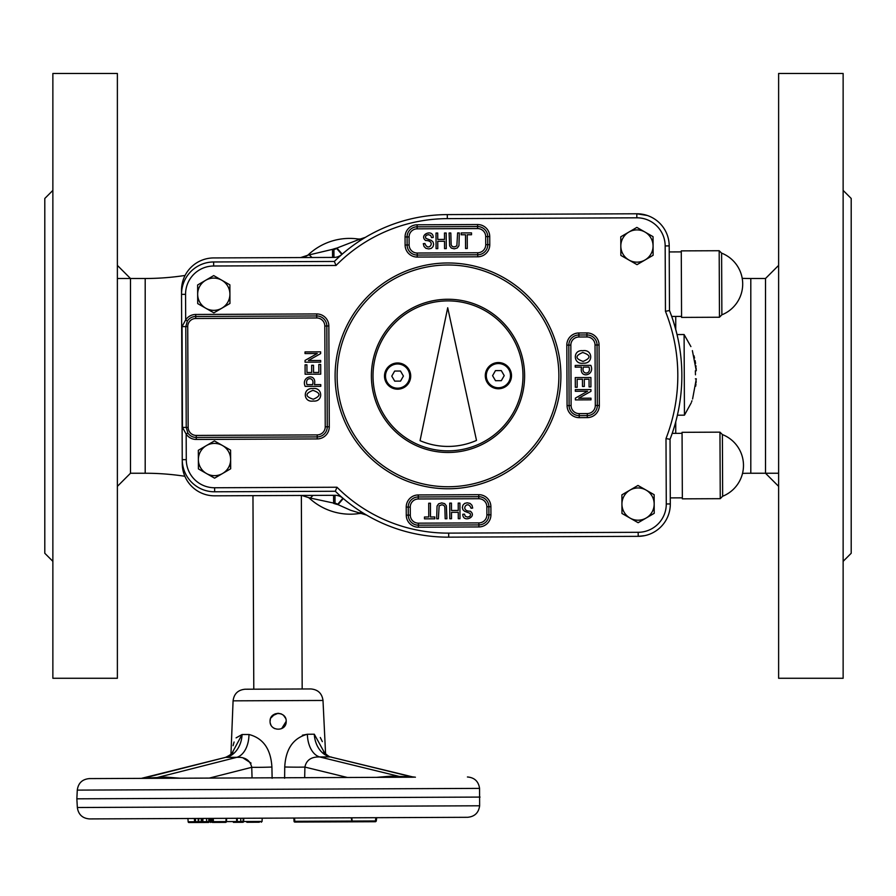 <?xml version="1.0" encoding="UTF-8"?>
<svg xmlns="http://www.w3.org/2000/svg" width="896" height="896" viewBox="0 0 896 896"><rect width="100%" height="100%" fill="white"/><g stroke="black" fill="none" stroke-linecap="round" stroke-linejoin="round"><path stroke-width="1.34" d="M742.224 278.354A262.08 262.08 0 0 0 750.803 278.499L750.803 473.245A262.08 262.08 0 0 0 742.538 473.379M750.803 278.499L765.509 278.499L778.624 265.384M750.803 473.245L778.624 473.245M184.867 476.269A262.08 262.08 0 0 0 145.197 473.245L145.197 278.499A262.08 262.08 0 0 0 185.08 275.442M145.197 473.245L130.491 473.245L117.376 486.36M145.197 278.499L117.376 278.499M117.376 678.272L117.376 73.472L52.864 73.472L52.864 678.272L117.376 678.272M52.864 561.344L44.8 553.28L44.8 198.464L52.864 190.4M778.624 73.472L778.624 678.272L843.136 678.272L843.136 73.472L778.624 73.472M843.136 190.4L851.2 198.464L851.2 553.28L843.136 561.344M117.376 265.384L130.491 278.499L130.491 473.245M778.624 486.36L765.509 473.245L765.509 278.499M313.242 401.027C302.982 402.797 302.512 387.61 312.749 388.573C302.512 387.61 302.982 402.797 313.242 401.027C323.613 402.214 322.84 386.814 312.749 388.573C322.84 386.814 323.613 402.214 313.242 401.027M313.264 399.246C321.003 396.01 320.891 393.042 312.928 390.354C320.891 393.042 321.003 396.01 313.264 399.246C305.054 396.547 304.942 393.579 312.928 390.354C304.942 393.579 305.054 396.547 313.264 399.246M335.026 503.373L334.992 495.309A12.096 12.096 0 0 1 342.922 498.221L337.669 504.336A4.032 4.032 0 0 0 335.026 503.373L310.296 498.053L313.051 495.398M310.296 498.053L308.594 497.616A12.096 12.096 0 0 1 309.792 498.568L310.251 498.064M301.75 495.443L308.594 497.616A12.096 12.096 0 0 1 309.792 498.568A60.48 60.48 0 0 0 350.616 514.192A60.48 60.48 0 0 1 309.792 498.568M270.738 718.122L275.027 713.899L270.883 717.808M275.117 713.866L278.219 713.283M281.142 713.866L278.096 713.283M284.805 716.822L284.2 716.038M286.16 722.086L285.466 724.674M274.624 728.605L272.91 727.485M301.347 495.454L302.176 688.979M252.963 495.656L253.792 689.192L245.123 689.226L310.856 688.946C317.957 689.562 322 693.392 322.997 700.459L233.083 700.84C234.013 693.773 238.022 689.909 245.123 689.226M300.72 257.555L307.541 255.338A12.096 12.096 0 0 0 308.739 254.363A60.48 60.48 0 0 1 357.65 238.93A60.48 60.48 0 0 0 308.739 254.363A12.096 12.096 0 0 1 306.443 256.032L304.483 256.906M359.296 239.366L336.93 248.046A52.416 52.416 0 0 0 332.506 249.357L309.243 254.89L308.739 254.363A60.48 60.48 0 0 1 357.65 238.93A12.096 12.096 0 0 0 365.434 237.328L359.296 239.366M636.821 217.806L636.81 213.774L447.306 214.592L636.81 213.774A32.256 32.256 0 0 1 669.2 245.896A32.256 32.256 0 0 0 647.326 215.488L636.81 213.774A32.256 32.256 0 0 1 669.2 245.896L669.48 310.531C673.366 321.014 673.366 321.014 669.48 310.531L665.448 311.315L665.168 245.907A28.224 28.224 0 0 0 636.821 217.806L447.317 218.624A157.248 157.248 0 0 0 336.022 265.474L213.674 266L213.651 261.968L334.342 261.453L336.022 265.474M678.115 411.88L677.398 415.128M677.152 416.214L676.581 418.578M676.614 418.443L677.387 415.206L684.443 415.173L684.096 334.533L690.906 346.595M366.632 515.122A12.096 12.096 0 0 0 358.837 513.587L358.758 513.016A8.064 6.832 121.4 0 1 364.011 513.554L366.632 515.122L350.605 510.272L338.038 504.65A52.416 52.416 0 0 1 333.603 503.373L333.57 495.309M205.666 280.291A16.128 16.128 0 0 1 221.794 280.224L229.88 284.838L229.914 294.157A16.128 16.128 0 0 1 205.789 308.224A16.128 16.128 0 0 1 205.666 280.291L213.707 275.598L221.794 280.224A16.128 16.128 0 0 1 229.914 294.157L229.958 303.464L213.875 312.85L197.702 303.61L197.624 284.984L205.666 280.291M230.653 463.501L230.63 459.469A16.128 16.128 0 0 1 222.622 473.469L214.581 478.162L198.419 468.91L198.33 450.296L206.382 445.603A16.128 16.128 0 0 1 222.51 445.536L230.586 450.15L230.675 468.776L222.622 473.469A16.128 16.128 0 0 1 198.374 459.603A16.128 16.128 0 0 1 206.382 445.603L214.424 440.91L222.51 445.536A16.128 16.128 0 0 1 230.63 459.469L230.675 468.776L230.138 463.501M629.933 490.146A16.128 16.128 0 0 1 646.061 490.078L654.147 494.693L654.181 504.011A16.128 16.128 0 0 1 630.056 518.078A16.128 16.128 0 0 1 629.933 490.146L637.974 485.453L646.061 490.078A16.128 16.128 0 0 1 654.181 504.011L654.226 513.318L638.142 522.704L621.97 513.464L621.891 494.838L629.933 490.146M628.824 232.098A16.128 16.128 0 0 1 644.952 232.03L653.038 236.656L653.072 245.963A16.128 16.128 0 0 1 628.947 260.03A16.128 16.128 0 0 1 628.824 232.098L636.866 227.405L644.952 232.03A16.128 16.128 0 0 1 653.072 245.963L653.117 255.27L637.022 264.656L620.861 255.416L620.782 236.79L628.824 232.098M582.758 350.717C593.018 348.947 593.488 364.123 583.251 363.171C593.488 364.123 593.018 348.947 582.758 350.717C572.387 349.53 573.16 364.93 583.251 363.171M582.736 352.498C574.997 355.734 575.109 358.702 583.072 361.39C575.109 358.702 574.997 355.734 582.736 352.498C590.946 355.197 591.058 358.165 583.072 361.39C591.058 358.165 590.946 355.197 582.736 352.498M448.482 486.752A110.88 110.88 0 0 1 337.12 376.354A110.88 110.88 0 0 1 447.518 264.992A110.88 110.88 0 0 1 558.88 375.39A110.88 110.88 0 0 1 448.482 486.752M436.072 248.651L436.005 233.05L437.718 233.038L437.752 239.445L444.517 239.411L444.483 233.005L446.197 233.005L446.264 248.606L444.55 248.618L444.528 241.259L437.752 241.293L437.786 248.651L436.072 248.651M459.334 232.949L458.942 245.706L457.352 247.946L454.317 248.83L451.315 248.091L449.646 245.907L449.098 232.994L450.811 232.982L451.181 244.966L452.267 246.445L454.149 246.96L456.859 245.918L457.61 232.949L459.334 232.949M461.205 232.938L471.509 232.893L471.52 234.741L467.23 234.763L467.286 248.517L465.562 248.528L465.506 234.763L461.216 234.786L461.205 232.938M424.917 243.499C428.378 252.728 436.766 240.498 425.622 240.531C418.376 234.707 433.25 228.446 433.216 237.474L431.581 237.619L430.662 235.402L428.4 234.662L426.126 235.357L425.432 237.014L425.936 238.392L431.413 240.464L433.093 242.043L433.642 244.261L433.059 246.602L431.368 248.326L428.859 248.942L425.902 248.338L424.032 246.49L423.304 243.678L424.917 243.499C428.378 252.728 436.766 240.498 425.622 240.531C418.376 234.707 433.25 228.446 433.216 237.474M409.136 245L405.104 245.011L405.07 236.947L407.086 236.947A10.08 10.08 0 0 1 417.122 226.822L477.602 226.554A10.08 10.08 0 0 1 487.715 236.6L487.76 244.664A10.08 10.08 0 0 1 477.714 254.778L417.234 255.046A10.08 10.08 0 0 1 407.12 245.011L407.086 236.947L409.102 236.936L409.136 245A8.064 8.064 0 0 0 417.234 253.03L477.714 252.762L477.725 256.794L417.245 257.062L417.234 253.03M437.752 239.445L444.517 239.411M458.248 512.299L451.483 512.333L451.517 518.739L449.803 518.739L449.736 503.138L451.45 503.126L451.472 510.485L458.248 510.451L458.214 503.093L459.928 503.093L459.995 518.694L458.282 518.706L458.248 512.299M446.354 505.837L446.902 518.75L445.189 518.762L444.819 506.778L443.733 505.299L441.851 504.784L439.141 505.826L438.39 518.795L436.666 518.795L437.058 506.038L438.648 503.798L441.683 502.914L444.685 503.653L446.354 505.837L446.902 518.75M430.438 503.216L430.494 516.981L434.784 516.958L434.795 518.806L424.491 518.851L424.48 517.003L428.77 516.981L428.714 503.227L430.438 503.216M464.419 514.125L465.338 516.342L467.6 517.082L469.874 516.387L470.568 514.73L470.064 513.352L464.587 511.28L462.907 509.701L462.358 507.483L462.941 505.142L464.632 503.418L467.141 502.802L470.098 503.406L471.968 505.254L472.696 508.066L471.083 508.245C467.622 499.016 459.234 511.246 470.378 511.213C477.624 517.026 462.75 523.298 462.784 514.27L464.419 514.125M471.083 508.245C467.622 499.016 459.234 511.246 470.378 511.213C477.624 517.026 462.75 523.298 462.784 514.27M486.864 506.744L490.896 506.733L490.93 514.797L488.914 514.797A10.08 10.08 0 0 1 478.878 524.922L418.398 525.179A10.08 10.08 0 0 1 408.285 515.144L408.24 507.08A10.08 10.08 0 0 1 418.286 496.966L478.766 496.698A10.08 10.08 0 0 1 488.88 506.733L488.914 514.797L486.898 514.808L486.864 506.744A8.064 8.064 0 0 0 478.766 498.714L418.286 498.982A8.064 8.064 0 0 0 410.256 507.08L410.301 515.144A8.064 8.064 0 0 0 418.398 523.163L478.878 522.906A8.064 8.064 0 0 0 486.898 514.808M451.45 503.126L451.472 510.485L458.248 510.451M575.232 367.136L575.221 365.422L590.834 365.355C595.358 375.894 578.76 379.187 581.571 367.114L575.232 367.136M583.419 367.102C580.832 375.088 591.696 375.01 588.997 367.08L583.419 367.102C580.832 375.088 591.696 375.01 588.997 367.08L583.419 367.102M575.277 377.586L590.89 377.518L590.923 386.915L589.075 386.926L589.042 379.232L584.304 379.254L584.338 386.456L582.49 386.467L582.456 379.266L577.136 379.288L577.181 387.274L575.322 387.285L575.277 377.586M590.946 391.328L578.704 398.238L590.979 398.182L590.979 399.829L575.378 399.896L575.366 398.138L587.597 391.227L575.333 391.283L575.333 389.626L590.934 389.558L590.946 391.328M578.872 337.008L578.861 332.976L586.925 332.931L586.925 334.947A10.08 10.08 0 0 1 597.05 344.994L597.318 405.474A10.08 10.08 0 0 1 587.272 415.587L579.208 415.632A10.08 10.08 0 0 1 569.094 405.586L568.826 345.106A10.08 10.08 0 0 1 578.861 334.992L586.925 334.947L586.936 336.963L578.872 337.008A8.064 8.064 0 0 0 570.842 345.106L571.11 405.586A8.064 8.064 0 0 0 579.208 413.616L587.272 413.571A8.064 8.064 0 0 0 595.302 405.474L595.034 344.994A8.064 8.064 0 0 0 586.936 336.963M586.925 332.931A12.096 12.096 0 0 1 599.066 344.982L595.034 344.994M589.042 379.232L584.304 379.254M621.97 513.464L621.891 494.838M358.837 513.587A60.48 60.48 0 0 1 350.616 514.192A60.48 60.48 0 0 0 358.837 513.587M343.269 498.523L338.038 504.65M684.096 334.533L677.04 334.566L674.811 326.122M673.702 322.482L676.234 331.296M676.234 331.33L676.805 333.581M677.04 334.589L677.757 337.736M665.168 245.907L669.2 245.896L669.48 310.531A177.408 177.408 0 0 1 670.04 439.298C673.837 428.792 673.837 428.792 670.04 439.298L670.309 503.944A32.256 32.256 0 0 1 638.198 536.334L644.694 535.64M646.24 535.282L647.17 535.024M647.472 534.923L648.693 534.531M448.683 533.12L638.176 532.302A28.224 28.224 0 0 0 666.277 503.955L670.309 503.944A32.256 32.256 0 0 1 638.198 536.334L448.694 537.152A161.28 161.28 0 0 1 335.328 491.266L214.637 491.792L335.328 491.266L336.974 487.234A157.248 157.248 0 0 0 448.683 533.12L448.694 537.152A161.28 161.28 0 0 1 335.328 491.266M300.608 257.566L299.634 257.566M333.928 249.357A4.032 4.032 0 0 0 336.56 248.36L341.869 254.43A12.096 12.096 0 0 1 333.962 257.421L333.928 249.357M334.992 495.309L214.659 495.824A32.256 32.256 0 0 1 182.269 463.702L182.246 459.67L182.269 463.702M181.518 290.326L181.53 294.358L181.518 290.326A32.256 32.256 0 0 1 213.629 257.936L333.962 257.421M365.434 237.328L362.824 238.918A8.064 6.832 58.1 0 1 357.582 239.501L357.65 238.93M342.216 254.128L336.93 248.046M332.506 249.357L332.539 257.421M312.032 257.51L309.243 254.89M307.541 255.338L309.21 254.867M286.194 721.314L281.691 728.571M281.187 713.877L283.282 715.142M196.258 435.422L317.218 434.896A8.064 8.064 0 0 0 325.237 426.798L324.811 325.998A8.064 8.064 0 0 0 316.714 317.968L195.754 318.494A8.064 8.064 0 0 0 187.723 326.592L185.797 326.603L186.234 427.403L188.16 427.392A8.064 8.064 0 0 0 196.258 435.422L196.269 439.454A12.096 12.096 0 0 1 186.166 434.09L186.278 459.659A28.224 28.224 0 0 0 214.626 487.76L214.637 491.792A32.256 32.256 0 0 1 182.246 459.67A32.256 32.256 0 0 0 214.637 491.792A32.256 32.256 0 0 1 182.246 459.67L181.53 294.358A32.256 32.256 0 0 1 213.651 261.968A32.256 32.256 0 0 0 181.53 294.358L185.562 294.347L185.674 319.917L187.365 321.026L185.797 326.603L182.034 326.614L185.674 319.917A12.096 12.096 0 0 1 195.731 314.462L195.742 316.478L316.702 315.952A10.08 10.08 0 0 1 326.827 325.998L327.253 426.787A10.08 10.08 0 0 1 317.218 436.912L196.258 437.438A10.08 10.08 0 0 1 187.846 432.97L186.166 434.09L182.459 427.414L182.034 326.614M669.48 310.531A177.408 177.408 0 0 1 670.04 439.298L665.997 438.558A173.376 173.376 0 0 0 665.448 311.315M447.306 214.592A161.28 161.28 0 0 0 334.342 261.453A161.28 161.28 0 0 1 447.306 214.592L447.317 218.624M307.003 384.664L312.581 384.642C315.168 376.656 304.304 376.734 307.003 384.664M305.166 386.389C300.642 375.85 317.24 372.557 314.429 384.63L320.768 384.608L320.779 386.322L305.166 386.389M305.11 374.226L305.077 364.829L306.925 364.818L306.958 372.512L311.696 372.49L311.662 365.288L313.51 365.277L313.544 372.478L318.864 372.456L318.819 364.47L320.678 364.459L320.723 374.158L305.11 374.226M317.296 353.506L305.021 353.562L305.021 351.915L320.622 351.848L320.634 353.606L308.403 360.517L320.667 360.461L320.667 362.118L305.066 362.186L305.054 360.416L317.296 353.506M313.544 372.478L318.864 372.456M187.365 321.026A10.08 10.08 0 0 1 195.742 316.478L195.754 318.494M182.459 427.414L186.234 427.403L187.846 432.97M695.475 374.808L695.352 370.776L696.282 370.765L692.373 350.627C690.491 345.475 690.491 345.475 692.373 350.627C690.491 345.475 690.491 345.475 692.373 350.627L692.384 350.638M693.997 355.768L694.557 358.019M695.106 360.595L695.587 363.429M695.878 365.658L696.013 366.867M696.125 368.144L696.27 370.765M695.386 378.84L696.315 378.829L695.386 378.84L696.315 378.829L692.586 399.011C690.749 404.174 690.749 404.174 692.586 399.011M696.181 381.461L696.091 382.558M695.957 384.014L695.688 386.154M691.97 400.758L691.578 401.845M691.219 402.853L684.443 415.173M695.352 370.776L696.192 370.765M719.466 317.24L681.565 317.408L681.274 250.88L719.174 250.723L719.466 317.24L721.874 314.821A33.174 33.174 0 0 0 721.605 253.131L721.874 314.821M495.466 370.63L492.576 375.682L495.51 380.71L501.334 380.677L504.224 375.626L501.29 370.597L495.466 370.63M510.496 375.603A12.096 12.096 0 0 1 498.456 387.755A12.096 12.096 0 0 1 486.304 375.704A12.096 12.096 0 0 1 498.344 363.563A12.096 12.096 0 0 1 510.496 375.603M394.666 371.056L391.776 376.118L394.71 381.136L400.534 381.114L403.424 376.062L400.49 371.034L394.666 371.056M409.696 376.04A12.096 12.096 0 0 1 397.656 388.181A12.096 12.096 0 0 1 385.504 376.141A12.096 12.096 0 0 1 397.544 363.989A12.096 12.096 0 0 1 409.696 376.04M722.658 496.25A33.174 33.174 0 0 0 722.389 434.56L722.658 496.25L720.25 498.68L719.958 432.152L682.058 432.32L682.349 498.848L720.25 498.68M410.704 376.029A13.104 13.104 0 0 1 397.656 389.189A13.104 13.104 0 0 1 384.496 376.141A13.104 13.104 0 0 1 397.544 362.981A13.104 13.104 0 0 1 410.704 376.029M447.675 300.888A74.984 74.984 0 0 1 522.984 375.547A74.984 74.984 0 0 1 448.325 450.856A74.984 74.984 0 0 1 373.016 376.197A74.984 74.984 0 0 1 447.675 300.888M447.675 299.264A76.608 76.608 0 0 1 524.608 375.536A76.608 76.608 0 0 1 448.325 452.48A76.608 76.608 0 0 1 371.392 376.197A76.608 76.608 0 0 1 447.675 299.264M511.504 375.603A13.104 13.104 0 0 1 498.456 388.763A13.104 13.104 0 0 1 485.296 375.715A13.104 13.104 0 0 1 498.344 362.555A13.104 13.104 0 0 1 511.504 375.603M420.056 440.664L447.709 307.754L476.504 440.418A70.56 70.56 0 0 1 420.056 440.664M245.706 818.25L242.95 818.261M243.141 821.531L261.531 821.453M270.066 721.381C269.763 731.539 286.608 731.987 286.182 721.314C286.63 711.021 269.595 710.853 270.066 721.381L270.368 719.163M238.986 757.333L236.902 757.299A24.192 15.198 88.4 0 0 248.976 734.496L242.066 734.53L248.976 734.496C263.155 738.158 270.805 749.011 271.914 767.043L272.126 778.299M284.626 778.243L284.738 766.987C285.701 748.944 293.25 738.024 307.384 734.25L314.294 734.216L324.699 753.099M322.336 741.619L320.286 737.498M410.749 777.034A12.096 11.133 -90.2 0 0 412.686 777.213L388.696 777.314A12.096 4.715 89.8 0 0 390.69 776.16L412.462 776.854L330.221 756.907A24.192 18.816 88 0 1 314.294 734.216L314.238 734.216M155.635 818.642L452.357 817.365M467.432 776.978C474.488 777.571 478.531 781.379 479.562 788.39L77.28 790.115C78.243 783.104 82.253 779.262 89.309 778.602L412.059 777.213M480.054 797.082L76.854 798.818L77.347 807.509L479.64 805.784L479.562 788.39M479.64 805.784C478.666 812.795 474.656 816.637 467.611 817.298L89.477 818.922C82.421 818.328 78.378 814.52 77.347 807.509M259.381 822.226L246.826 822.282M247.397 822.282L256.536 822.237M270.547 724.091L270.211 722.859M273.437 727.91L272.776 727.373M270.984 725.088L270.704 724.494M270.446 723.811L270.211 722.893M283.55 715.378L285.589 718.29M272.216 715.859L278.04 713.283M283.808 715.624L284.906 716.979M284.95 717.046L285.589 718.267M295.098 689.013L260.882 689.158M240.699 818.272L240.834 821.542L243.062 821.531L243.264 818.261M144.054 778.366L142.822 778.378A12.096 8.557 89.8 0 0 144.312 778.187L166.04 777.123L180.331 778.21M302.378 735.202L307.384 734.25A24.192 15.198 -88.9 0 0 319.715 756.952L401.923 777.078A12.096 8.557 89.8 0 0 403.413 777.246M347.446 777.493L304.898 767.077C306.342 760.099 311.282 756.717 319.715 756.952L330.221 756.907L412.429 777.034A12.096 8.557 89.8 0 0 413.918 777.202M304.685 777.672L304.898 767.077A24.192 1.154 1.2 0 1 284.738 766.987M388.696 777.314L142.822 778.378M376.41 777.37L390.69 776.16M201.914 818.44L201.813 821.71L201.197 821.71L201.23 818.44M376.466 817.69L376.286 821.016L375.446 820.96L375.48 821.722L352.162 821.822L351.142 817.802M206.55 818.418L206.685 821.688L208.69 821.677L208.891 818.406M209.496 818.406L209.72 821.677L209.451 818.406L208.69 821.677M210.493 822.438L212.206 821.666L211.982 818.395M226.643 818.339L226.442 821.598A0.806 0.773 -90.2 0 1 225.68 822.371L213.158 822.427A0.806 0.773 -90.2 0 1 212.386 821.666L211.669 821.666A0.806 0.773 -90.2 0 0 212.442 822.427L213.394 821.654L212.386 821.666M213.27 818.395L213.394 821.654L225.915 821.61L226.106 818.339M225.68 822.371L225.915 821.61L236.712 821.554L236.589 818.294M233.374 822.338L235.771 822.326L235.525 821.565L233.61 821.576M240.598 822.304A0.806 0.773 -90.2 0 1 239.826 821.542L237.72 821.554A0.806 0.773 -90.2 0 0 238.493 822.315L242.827 822.293A0.806 0.773 -90.2 0 0 243.6 821.531L243.062 821.531M240.834 821.542L237.194 821.554L237.294 818.194M243.79 818.261L243.6 821.531M237.194 821.554A0.806 0.773 -90.2 0 1 236.499 822.315L242.827 822.293M235.771 822.326L238.493 822.315M236.477 822.326L236.712 821.554M211.299 818.395L211.434 821.666L210.426 821.677L210.291 818.406M209.72 821.677L210.426 821.677M206.685 821.688L202.821 821.699L202.922 818.44M209.216 821.677A0.806 0.773 -90.2 0 1 208.454 822.45L200.402 822.483A0.806 0.795 -90.2 0 0 201.197 821.71L198.117 821.722L198.251 818.451M202.406 822.382A0.806 0.773 -90.2 0 1 202.059 822.472L208.454 822.45M196.28 821.733A0.806 0.795 -90.2 0 0 197.075 822.494L197.882 822.494A0.806 0.795 -90.2 0 0 198.677 821.722L198.811 818.451M195.451 818.843L195.496 821.733L194.555 821.744L194.432 818.474M195.026 822.438A0.806 0.773 89.8 0 0 195.496 821.733M195.429 818.474L195.563 821.733L198.117 821.722M200.402 822.483L188.933 822.528A0.806 0.773 -90.2 0 1 188.16 821.766L194.555 821.744A0.806 0.773 -90.2 0 0 195.328 822.506M206.45 822.45A0.806 0.773 89.8 0 1 205.677 821.688L201.981 821.71A0.806 0.773 89.8 0 0 202.754 822.472M194.734 822.506L197.075 822.494M199.618 822.483L202.059 822.472M187.925 818.496L188.16 821.766M351.848 817.79L352.117 821.061L375.446 820.96L375.838 817.69M193.805 818.474L144.861 818.686M376.074 821.016A0.806 0.594 -90.2 0 1 375.48 821.722M353.091 821.822L294.851 822.069A0.806 0.806 89.8 0 1 294.045 821.318L293.843 818.048L294.045 821.318L351.422 821.061M294.582 818.037L294.851 822.069M251.059 763.112L243.398 758.184M231.829 753.491L242.066 734.53L236.107 737.856M234.091 742L233.061 745.674M231.885 752.965L231.672 754.947M141.333 778.378L225.49 757.389C229.981 755.272 232.456 753.424 232.938 751.834L232.243 754.656M168.045 778.266A12.096 4.715 89.8 0 1 166.04 777.123M252.056 777.907L251.742 767.312C250.13 760.245 245.168 756.907 236.858 757.31L226.341 757.355A24.192 18.816 -88.5 0 0 242.066 734.53M209.294 778.086L251.742 767.312A24.192 1.154 178.3 0 0 271.914 767.043M270.166 720.048L270.066 721.28M675.741 316.422L675.741 329.448M675.741 421.803L675.741 433.35M448.482 488.768A112.896 112.896 0 0 1 335.104 376.354A112.896 112.896 0 0 1 447.518 262.976A112.896 112.896 0 0 1 560.896 375.39A112.896 112.896 0 0 1 448.482 488.768M405.07 236.947A12.096 12.096 0 0 1 417.11 224.806L417.122 228.838A8.064 8.064 0 0 0 409.102 236.936M417.11 224.806L477.59 224.538L477.602 226.554L477.602 228.57L417.122 228.838M477.714 252.762A8.064 8.064 0 0 0 485.744 244.664L485.699 236.6A8.064 8.064 0 0 0 477.602 228.57M485.699 236.6L489.731 236.589L489.776 244.653L485.744 244.664M417.245 257.062A12.096 12.096 0 0 1 405.104 245.011M477.59 224.538A12.096 12.096 0 0 1 489.731 236.589M489.776 244.653A12.096 12.096 0 0 1 477.725 256.794M490.93 514.797A12.096 12.096 0 0 1 478.89 526.938L478.878 522.906M478.89 526.938L418.41 527.195L418.398 523.163M410.301 515.144L406.269 515.155L406.224 507.091A12.096 12.096 0 0 1 418.275 494.95L478.755 494.682A12.096 12.096 0 0 1 490.896 506.733M478.766 498.714L478.755 494.682M418.286 498.982L418.275 494.95M410.256 507.08L406.224 507.091M418.41 527.195A12.096 12.096 0 0 1 406.269 515.155M595.302 405.474L599.334 405.462A12.096 12.096 0 0 1 587.283 417.603L579.219 417.648A12.096 12.096 0 0 1 567.078 405.597L566.81 345.117A12.096 12.096 0 0 1 578.861 332.976M587.272 413.571L587.283 417.603M566.81 345.117L570.842 345.106M571.11 405.586L567.078 405.597M579.208 413.616L579.219 417.648M599.066 344.982L599.334 405.462M186.278 459.659L182.246 459.67M214.626 487.76L336.974 487.234M638.176 532.302L638.198 536.334M666.277 503.955L665.997 438.558M213.674 266A28.224 28.224 0 0 0 185.562 294.347M195.731 314.462L316.691 313.936L316.714 317.968M324.811 325.998L328.843 325.987L329.269 426.787L325.237 426.798M316.691 313.936A12.096 12.096 0 0 1 328.843 325.987M317.218 434.896L317.229 438.928L196.269 439.454M329.269 426.787A12.096 12.096 0 0 1 317.229 438.928M187.723 326.592L188.16 427.392M153.328 778.333A12.096 8.557 89.8 0 0 154.818 778.142L236.858 757.31M681.285 251.888L669.222 251.944M672.19 433.373L682.069 433.328M670.286 497.896L682.349 497.84M681.565 316.4L671.686 316.445M721.605 253.131L719.174 250.723M722.389 434.56L719.958 432.152M261.262 822.214L262.058 821.453L262.214 818.182M322.997 700.459L325.584 754.006L326.749 754.936M242.334 821.531L243.141 822.293M324.296 754.253L323.59 751.453C323.154 751.867 329.706 757.837 331.072 756.93M412.474 776.854L415.408 777.202M376.678 817.69L376.286 821.016M77.28 790.115L76.854 798.818M229.802 755.35L225.49 757.389L144.278 778.008M233.083 700.84L230.944 754.41"/></g></svg>
